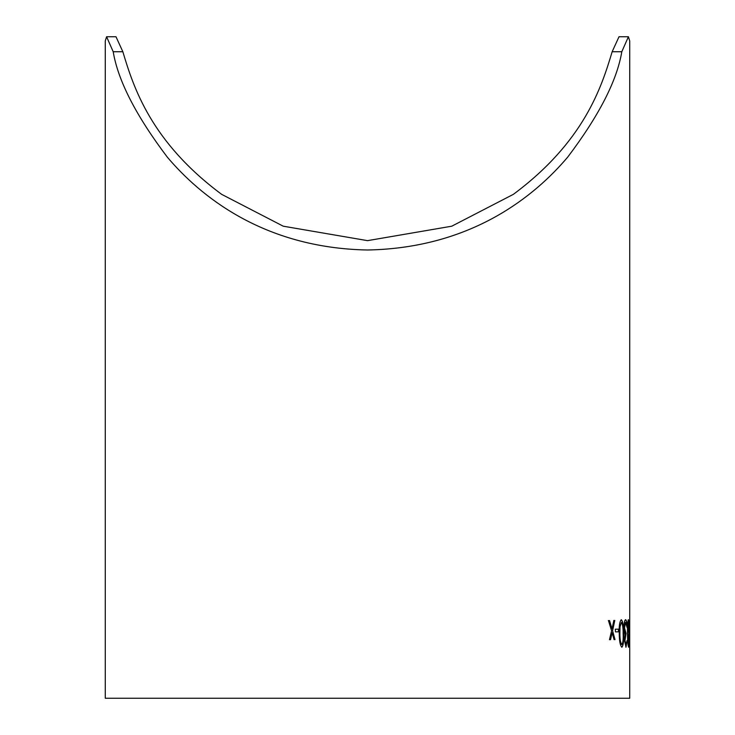 <?xml version="1.0" encoding="UTF-8"?>
<svg xmlns="http://www.w3.org/2000/svg" width="735" height="735" viewBox="0 0 735 735"><rect width="100%" height="100%" fill="white"/><g stroke="black" fill="none" stroke-linecap="round" stroke-linejoin="round"><path stroke-width="1.1" d="M621.801 51.735L628.407 36.75L629.72 40.958L629.72 698.25L105.28 698.25L105.28 40.958L106.593 36.75L113.199 51.735C118.023 80.63 136.049 115.753 167.286 157.106C199.387 195.032 262.404 248.044 367.5 250.001C472.596 248.044 535.613 195.032 567.714 157.106C598.951 115.753 616.977 80.63 621.801 51.735L612.154 51.735C601.441 87.566 583.994 141.864 513.361 194.343L451.759 226.196L367.5 240.648L283.241 226.196L221.639 194.343C151.006 141.864 133.559 87.566 122.846 51.735L115.992 36.75L106.593 36.75M629.601 647.195L629.702 634.93M629.307 629.077L629.684 631.76L629.307 629.077M627.497 633.432C627.368 625.926 627.662 621.341 628.388 619.678C628.985 621.341 629.261 625.926 629.206 633.423L628.618 647.186C627.92 645.523 627.552 640.938 627.497 633.432M625.65 622.38L624.502 627.92L626.064 633.451L624.971 640.424L625.963 644.521L627.13 640.488L626 647.204L624.511 640.415L625.016 635.031L624.033 628.149C624.098 622.821 624.621 620 625.604 619.697C626.441 619.963 626.937 622.536 627.111 627.405L625.54 622.38L624.502 627.92M619.256 633.496C618.934 626 619.623 621.415 621.314 619.734C622.922 621.387 623.693 625.963 623.638 633.451C623.96 640.948 623.372 645.541 621.874 647.241C620.156 645.587 619.283 641.003 619.256 633.496M615.379 629.197L618.475 629.16L618.548 631.843L615.452 631.88L615.379 629.197M608.461 620.579L609.545 620.561L612.034 628.829L613.844 620.496L614.782 620.478L612.595 630.786L615.002 639.606L614.065 639.615L612.154 632.743L610.537 639.67L609.471 639.689L611.584 630.795L608.461 620.579M628.407 36.75L619.008 36.75L612.154 51.735M612.034 628.829L609.545 620.561M609.444 620.57L608.35 620.588M610.436 639.68L612.154 632.743M614.892 639.606L612.595 630.786M612.485 630.786L614.68 620.487L613.734 620.496M618.438 631.843L618.374 629.16L615.278 629.197M621.764 647.241C623.271 645.55 623.85 640.948 623.528 633.46C623.592 625.963 622.811 621.397 621.204 619.734M621.81 644.549L621.7 644.558C620.423 642.996 619.789 639.312 619.789 633.506L619.908 626.927L621.36 622.416C622.609 623.978 623.197 627.662 623.124 633.469C623.409 639.294 622.968 642.987 621.81 644.549C620.533 642.996 619.89 639.312 619.899 633.506L620.009 626.918L621.36 622.416M625.963 644.521L624.86 640.424L625.954 633.451L624.392 627.92M627.001 627.405C626.826 622.536 626.33 619.972 625.494 619.697M625.889 647.204L627.019 640.488M628.508 647.186L629.096 633.423C629.151 625.926 628.875 621.341 628.278 619.678M628.59 644.503L627.681 633.441L628.407 622.361L629.05 633.432L628.59 644.503L627.791 633.441L628.407 622.361M629.573 631.76L629.564 629.077M629.61 627.929L629.711 623.565M629.72 631.218L629.72 627.929M113.199 51.735L122.846 51.735"/></g></svg>
